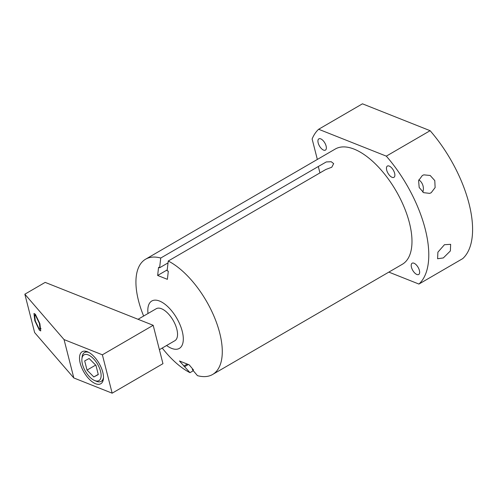 <?xml version="1.0" encoding="UTF-8"?>
<svg xmlns="http://www.w3.org/2000/svg" width="497" height="497" viewBox="0 0 497 497"><rect width="100%" height="100%" fill="white"/><g stroke="black" fill="none" stroke-linecap="round" stroke-linejoin="round"><path stroke-width="0.75" d="M138.054 319.285L156.263 308.712A18.507 8.747 59.8 0 1 161.488 308.73A18.507 8.747 59.8 0 1 175.329 324.752A18.507 8.747 59.8 0 1 174.857 340.712L159.4 349.689M166.594 345.508A27.41 12.953 -120.2 0 0 182.25 331.337A27.41 12.953 -120.2 0 0 161.227 301.822A27.41 12.953 -120.2 0 0 148.007 313.508M319.938 172.9L318.31 166.507L160.742 258.03A66.666 31.504 -120.2 0 0 145.621 259.192A66.666 31.504 -120.2 0 0 138.508 300.71A66.666 31.504 -120.2 0 0 143.639 316.042M192.886 369.228L192.308 369.563L197.471 375.651A66.666 31.504 -120.2 0 0 212.592 374.489A66.666 31.504 -120.2 0 0 219.705 332.965A66.666 31.504 -120.2 0 0 168.253 261.012L167.122 270.753L168.315 271.157L167.383 279.333L157.642 275.462L167.222 269.896M160.742 258.03L159.612 267.771L158.574 267.287L157.642 275.462M159.612 267.771L168.036 262.882M193.296 370.731L189.966 372.669A66.666 31.504 -120.2 0 1 162.233 348.043M318.31 166.507L326.293 161.941L331.213 161.718L333.667 163.631L331.766 167.247L325.815 169.489L168.253 261.012M145.621 259.192L335.295 149.013A66.666 31.504 59.8 0 1 396.028 190.836A66.666 31.504 59.8 0 1 402.272 264.311L212.592 374.489M388.84 272.114L418.921 284.06A92.597 43.755 -120.2 0 0 386.312 156.139L318.652 129.263A92.597 43.755 -120.2 0 0 312.122 138.974L317.341 159.444M419.393 270.424A6.517 3.081 59.8 0 1 418.698 274.481A6.517 3.081 59.8 0 1 414.715 272.965A6.517 3.081 59.8 0 1 411.454 267.268A6.517 3.081 59.8 0 1 412.15 263.205A6.517 3.081 59.8 0 1 416.126 264.721A6.517 3.081 59.8 0 1 419.393 270.424M326.113 146.056A6.517 3.081 59.8 0 1 325.417 150.119A6.517 3.081 59.8 0 1 321.441 148.603A6.517 3.081 59.8 0 1 318.173 142.9A6.517 3.081 59.8 0 1 318.869 138.843A6.517 3.081 59.8 0 1 322.851 140.359A6.517 3.081 59.8 0 1 326.113 146.056M394.63 173.273A6.517 3.081 59.8 0 1 393.935 177.336A6.517 3.081 59.8 0 1 389.952 175.82A6.517 3.081 59.8 0 1 386.691 170.117A6.517 3.081 59.8 0 1 387.387 166.06A6.517 3.081 59.8 0 1 391.369 167.576A6.517 3.081 59.8 0 1 394.63 173.273M318.652 129.263L362.456 103.817L430.116 130.692A92.597 43.755 59.8 0 1 462.726 258.614L418.921 284.06M430.116 130.692L386.312 156.139M431.197 192.718L435.13 187.562L434.788 180.591L430.191 175.484L423.823 174.851L422.313 175.522L418.598 180.61L419.188 187.499L423.618 192.656L429.706 193.376L431.197 192.718M443.324 257.937L450.381 250.929L450.642 244.331L444.448 244.71L437.9 252.178L437.596 258.738L443.324 257.937M192.308 369.563L193.501 369.961L189.177 364.835L179.436 360.965L189.966 372.669M184.803 366.581L188.295 364.549M183.76 366.09L187.102 364.152M418.834 179.827A9.716 8.517 -107.6 0 1 422.785 192.122M94.536 380.485A14.873 7.026 59.8 0 1 81.924 358.772A14.873 7.026 59.8 0 1 88.218 354.889A14.873 7.026 -120.2 0 1 100.549 371.334A14.873 7.026 -120.2 0 1 94.765 380.578A14.873 7.026 59.8 0 1 94.536 380.485L96.256 381.224A16.649 7.871 59.8 0 0 96.511 381.329A16.649 7.871 -120.2 0 0 101.208 381.348A16.649 7.871 -120.2 0 0 103.488 377.465M81.924 358.772L82.135 356.914A16.649 7.871 59.8 0 1 84.478 352.547A16.649 7.871 59.8 0 1 88.982 352.491M95.946 365.363L89.143 358.517L84.683 360.89L87.037 370.11L93.84 376.95L98.294 374.583L95.946 365.363M93.84 376.95L98.244 374.39M87.037 370.11L95.672 365.09M153.182 325.299L162.96 363.674L112.154 393.183L102.376 354.808L153.182 325.299L45.171 282.389L24.85 294.193L64.051 339.581L102.376 354.808M24.85 294.193L34.635 332.574L73.829 377.962L64.051 339.581M39.387 330.182L34.815 320.708L33.982 313.47L35.318 314.216L39.89 323.684L40.729 330.927L39.387 330.182M112.154 393.183L73.829 377.962M95.573 383.721A18.519 8.753 59.8 0 1 81.719 367.687A18.519 8.753 59.8 0 1 82.191 351.721A18.519 8.753 59.8 0 1 87.422 351.739A18.519 8.753 59.8 0 1 101.276 367.774A18.519 8.753 59.8 0 1 100.798 383.746A18.519 8.753 59.8 0 1 95.573 383.721M35.722 315.8L34.647 315.204L35.312 320.981L38.983 328.592L40.058 329.194L39.393 323.417L35.722 315.8M101.208 381.348L103.171 380.205M84.478 352.547L86.441 351.41M35.647 314.62L34.647 315.204M41.052 328.616L40.058 329.194"/></g></svg>

